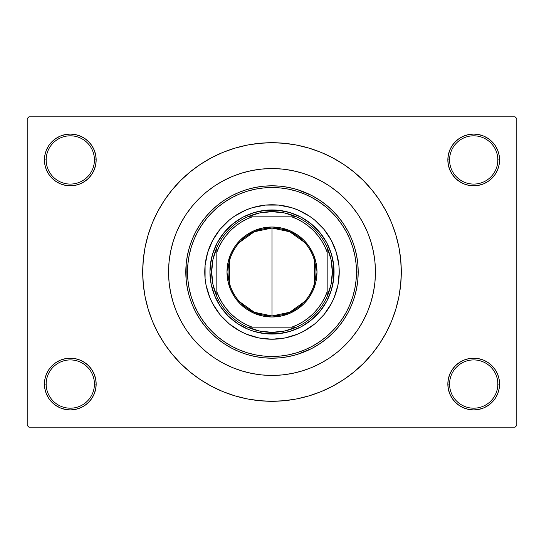<?xml version="1.0" encoding="UTF-8"?>
<svg xmlns="http://www.w3.org/2000/svg" width="544" height="544" viewBox="0 0 544 544"><rect width="100%" height="100%" fill="white"/><g stroke="black" fill="none" stroke-linecap="round" stroke-linejoin="round"><path stroke-width="0.82" d="M499.066 389.103L499.562 384.057A25.86 25.86 0 0 1 473.702 409.918A25.86 25.86 0 0 1 447.841 384.057L449.568 384.057A24.133 24.133 0 0 0 473.702 408.19A24.133 24.133 0 0 0 497.835 384.057A24.133 24.133 0 0 0 473.702 359.924A24.133 24.133 0 0 0 449.568 384.057L447.841 384.057A25.86 25.86 0 0 1 473.702 358.197A25.86 25.86 0 0 1 499.562 384.057L497.835 384.057A24.133 24.133 0 0 1 473.702 408.19A24.133 24.133 0 0 1 449.568 384.057A24.133 24.133 0 0 1 473.702 359.924A24.133 24.133 0 0 1 497.835 384.057L499.562 384.057L499.066 379.012L497.59 374.163L495.203 369.689L491.987 365.772L488.07 362.556L483.596 360.169L478.747 358.693L473.702 358.197L468.656 358.693L463.808 360.169L459.333 362.556L455.416 365.772L452.2 369.689L449.813 374.163L448.338 379.012L447.841 384.057L448.338 389.103L449.813 393.951L452.2 398.426L455.416 402.342L459.333 405.559L463.808 407.946L468.656 409.421L473.702 409.918L478.747 409.421L483.596 407.946L488.07 405.559L491.987 402.342L495.203 398.426L497.59 393.951L499.066 389.103L499.562 384.057L499.066 379.012M44.934 379.012L44.438 384.057L46.165 384.057A24.133 24.133 0 0 0 70.298 408.19A24.133 24.133 0 0 0 94.432 384.057A24.133 24.133 0 0 0 70.298 359.924A24.133 24.133 0 0 0 46.165 384.057L44.438 384.057A25.86 25.86 0 0 1 70.298 358.197A25.86 25.86 0 0 1 96.159 384.057L94.432 384.057A24.133 24.133 0 0 1 70.298 408.19A24.133 24.133 0 0 1 46.165 384.057A24.133 24.133 0 0 1 70.298 359.924A24.133 24.133 0 0 1 94.432 384.057L96.159 384.057L95.662 379.012L94.187 374.163L91.8 369.689L88.584 365.772L84.667 362.556L80.192 360.169L75.344 358.693L70.298 358.197L65.253 358.693L60.404 360.169L55.93 362.556L52.013 365.772L48.797 369.689L46.41 374.163L44.934 379.012L44.438 384.057L44.934 389.103L46.41 393.951L48.797 398.426L52.013 402.342L55.93 405.559L60.404 407.946L65.253 409.421L70.298 409.918L75.344 409.421L80.192 407.946L84.667 405.559L88.584 402.342L91.8 398.426L94.187 393.951L95.662 389.103L96.159 384.057A25.86 25.86 0 0 1 70.298 409.918A25.86 25.86 0 0 1 44.438 384.057L44.934 389.103L46.41 393.951L48.797 398.426M44.934 154.897L44.438 159.943L46.165 159.943A24.133 24.133 0 0 0 70.298 184.076A24.133 24.133 0 0 0 94.432 159.943A24.133 24.133 0 0 0 70.298 135.81A24.133 24.133 0 0 0 46.165 159.943L44.438 159.943A25.86 25.86 0 0 1 70.298 134.082A25.86 25.86 0 0 1 96.159 159.943L94.432 159.943A24.133 24.133 0 0 1 70.298 184.076A24.133 24.133 0 0 1 46.165 159.943A24.133 24.133 0 0 1 70.298 135.81A24.133 24.133 0 0 1 94.432 159.943L96.159 159.943L95.662 154.897L94.187 150.049L91.8 145.574L88.584 141.658L84.667 138.441L80.192 136.054L75.344 134.579L70.298 134.082L65.253 134.579L60.404 136.054L55.93 138.441L52.013 141.658L48.797 145.574L46.41 150.049L44.934 154.897L44.438 159.943L44.934 164.988L46.41 169.837L48.797 174.311L52.013 178.228L55.93 181.444L60.404 183.831L65.253 185.307L70.298 185.803L75.344 185.307L80.192 183.831L84.667 181.444L88.584 178.228L91.8 174.311L94.187 169.837L95.662 164.988L96.159 159.943A25.86 25.86 0 0 1 70.298 185.803A25.86 25.86 0 0 1 44.438 159.943L44.934 164.988M499.066 164.988L499.562 159.943A25.86 25.86 0 0 1 473.702 185.803A25.86 25.86 0 0 1 447.841 159.943L449.568 159.943A24.133 24.133 0 0 0 473.702 184.076A24.133 24.133 0 0 0 497.835 159.943A24.133 24.133 0 0 0 473.702 135.81A24.133 24.133 0 0 0 449.568 159.943L447.841 159.943A25.86 25.86 0 0 1 473.702 134.082A25.86 25.86 0 0 1 499.562 159.943L497.835 159.943A24.133 24.133 0 0 1 473.702 184.076A24.133 24.133 0 0 1 449.568 159.943A24.133 24.133 0 0 1 473.702 135.81A24.133 24.133 0 0 1 497.835 159.943L499.562 159.943L499.066 154.897L497.59 150.049L495.203 145.574L491.987 141.658L488.07 138.441L483.596 136.054L478.747 134.579L473.702 134.082L468.656 134.579L463.808 136.054L459.333 138.441L455.416 141.658L452.2 145.574L449.813 150.049L448.338 154.897L447.841 159.943L448.338 164.988L449.813 169.837L452.2 174.311L455.416 178.228L459.333 181.444L463.808 183.831L468.656 185.307L473.702 185.803L478.747 185.307L483.596 183.831L488.07 181.444L491.987 178.228L495.203 174.311L497.59 169.837L499.066 164.988L499.562 159.943L499.066 154.897L497.59 150.049L495.203 145.574M372.735 248.506L373.463 251.879M272 142.705L259.325 143.324L246.779 145.187L234.471 148.274L222.523 152.544L211.052 157.971L200.165 164.492L189.978 172.054L180.574 180.574L172.054 189.978L164.492 200.165L157.971 211.052L152.544 222.523L148.274 234.471L145.187 246.779L143.324 259.325L142.705 272L143.324 284.675L145.187 297.221L148.274 309.529L152.544 321.477L157.971 332.948L164.492 343.835L172.054 354.022L180.574 363.426L189.978 371.946L200.165 379.508L211.052 386.029L222.523 391.456L234.471 395.726L246.779 398.813L259.325 400.676L272 401.295L284.675 400.676L297.221 398.813L309.529 395.726L321.477 391.456L332.948 386.029L343.835 379.508L354.022 371.946L363.426 363.426L371.946 354.022L379.508 343.835L386.029 332.948L391.456 321.477L395.726 309.529L398.813 297.221L400.676 284.675L401.295 272A129.295 129.295 0 0 1 272 401.295A129.295 129.295 0 0 1 142.705 272A129.295 129.295 0 0 1 272 142.705A129.295 129.295 0 0 1 401.295 272L400.676 259.325L398.813 246.779L395.726 234.471L391.456 222.523L386.029 211.052L379.508 200.165L371.946 189.978L363.426 180.574L354.022 172.054L343.835 164.492L332.948 157.971L321.477 152.544L309.529 148.274L297.221 145.187L284.675 143.324L272 142.705L263.548 142.984M168.565 272A103.435 103.435 0 0 1 272 168.565A103.435 103.435 0 0 1 375.435 272A103.435 103.435 0 0 1 272 375.435A103.435 103.435 0 0 1 168.565 272L169.062 261.861L170.551 251.818L173.019 241.971L176.44 232.417L180.778 223.237L185.994 214.533L192.046 206.38L198.859 198.859L206.38 192.046L214.533 185.994L223.237 180.778L232.417 176.44L241.971 173.019L251.818 170.551L261.861 169.062L272 168.565L282.139 169.062L292.182 170.551L302.029 173.019L311.583 176.44L320.763 180.778L329.467 185.994L337.62 192.046L345.141 198.859L351.954 206.38L358.006 214.533L363.222 223.237L367.56 232.417L370.981 241.971L373.449 251.818L374.938 261.861L375.435 272L374.938 282.139L373.449 292.182L370.981 302.029L367.56 311.583L363.222 320.763L358.006 329.467L351.954 337.62L345.141 345.141L337.62 351.954L329.467 358.006L320.763 363.222L311.583 367.56L302.029 370.981L292.182 373.449L282.139 374.938L272 375.435L261.861 374.938L251.818 373.449L241.971 370.981L232.417 367.56L223.237 363.222L214.533 358.006L206.38 351.954L198.859 345.141L192.046 337.62L185.994 329.467L180.778 320.763L176.44 311.583L173.019 302.029L170.551 292.182L169.062 282.139L168.565 272A103.435 103.435 0 0 1 272 168.565A103.435 103.435 0 0 1 375.435 272A103.435 103.435 0 0 1 272 375.435A103.435 103.435 0 0 1 168.565 272L169.062 282.139L170.551 292.182L173.019 302.029L176.44 311.583L180.778 320.763L185.994 329.467L192.046 337.62L198.859 345.141L206.38 351.954L214.533 358.006L223.237 363.222L232.417 367.56L241.971 370.981L251.818 373.449L261.861 374.938L272 375.435L282.139 374.938L292.182 373.449L302.029 370.981L311.583 367.56L320.763 363.222L329.467 358.006L337.62 351.954L345.141 345.141L351.954 337.62L358.006 329.467L363.222 320.763L367.56 311.583L370.981 302.029L373.449 292.182L374.938 282.139L375.435 272L374.938 261.861L373.449 251.818L370.981 241.971L367.56 232.417L363.222 223.237L358.006 214.533L351.954 206.38L345.141 198.859L337.62 192.046L329.467 185.994L320.763 180.778L311.583 176.44L302.029 173.019L292.182 170.551L282.139 169.062L272 168.565L261.861 169.062L251.818 170.551L241.971 173.019L232.417 176.44L223.237 180.778L214.533 185.994L206.38 192.046L198.859 198.859L192.046 206.38L185.994 214.533L180.778 223.237L176.44 232.417L173.019 241.971L170.551 251.818L169.062 261.861L168.565 272M515.073 427.156L28.927 427.156L27.2 425.428L27.2 118.572L28.927 116.844L515.073 116.844L28.927 116.844L27.2 118.572L27.2 425.428L28.927 427.156L515.073 427.156L516.8 425.428L516.8 118.572L516.8 425.428L515.073 427.156M186.116 279.351L186.17 264.058M186.449 261.474L187.272 256.17M187.884 253.164L188.598 250.226M188.632 250.104L189.101 248.377M190.04 245.31L190.754 243.202M190.801 243.073L191.665 240.761M192.875 237.81L193.521 236.348M193.535 236.314L195.004 233.254M196.377 230.629L199.294 225.699M200.525 223.822L205.251 217.457M206.332 216.165L210.576 211.528M212.582 209.556L216.424 206.115M218.851 204.136L222.788 201.232M225.447 199.451L229.643 196.928M232.397 195.439L237.048 193.208M239.639 192.107L245.555 189.958M247.132 189.468L254.844 187.53M257.101 187.102L262.718 186.306M265.669 186.034L270.688 185.81M273.87 185.824L276.393 185.912M276.413 185.919L278.718 186.068M281.901 186.374L286.79 187.082M289.796 187.66L295.018 188.931M297.507 189.666L311.658 195.466M311.698 195.486L312.188 195.745M314.459 196.982L318.029 199.118M318.05 199.131L319.056 199.777M321.586 201.491L324.047 203.293M324.081 203.32L325.55 204.456M328.012 206.482L331.609 209.732M333.88 211.997L337.266 215.689M339.157 217.967L342.57 222.503M344.073 224.726L347.942 231.22M348.711 232.689L351.036 237.599M362.093 221.177L359.482 216.811M351.064 306.34L348.704 311.324M347.942 312.78L343.856 319.607M342.57 321.497L339.157 326.033M337.266 328.311L333.88 332.003M331.616 334.254L328.012 337.518M325.55 339.544L324.081 340.68M324.047 340.707L321.586 342.509M319.056 344.223L318.05 344.869M318.029 344.882L314.459 347.018M312.188 348.255L311.698 348.514M311.658 348.534L297.507 354.334M295.018 355.069L291.006 356.075M290.979 356.082L289.796 356.34M286.79 356.918L281.901 357.626M278.705 357.938L273.884 358.176M270.681 358.19L265.669 357.966M262.718 357.694L257.047 356.891M254.844 356.47L247.132 354.532M245.562 354.042L239.639 351.893M237.048 350.792L232.397 348.561M229.643 347.072L225.447 344.549M222.788 342.768L218.851 339.864M216.424 337.885L212.582 334.444M210.576 332.472L206.332 327.835M205.251 326.543L200.525 320.178M199.26 318.254L196.377 313.371M195.004 310.746L193.535 307.686M193.521 307.652L192.875 306.19M191.672 303.253L190.801 300.927M190.754 300.798L190.033 298.676M189.101 295.623L188.632 293.896M188.612 293.835L187.884 290.836M187.272 287.83L186.449 282.526M186.17 279.942L186.123 279.398M515.073 116.844L516.8 118.572L515.073 116.844M272 401.295L280.452 401.016M371.946 354.022L379.508 343.835L383.976 336.648M172.054 189.978L164.492 200.165L160.024 207.352M488.07 138.441L483.596 136.054L478.747 134.579L473.702 134.082L468.656 134.579M459.333 181.444L463.808 183.831L468.656 185.307L473.702 185.803L478.747 185.307M488.07 181.444L491.987 178.228L495.203 174.311L497.59 169.837M84.667 138.441L80.192 136.054L75.344 134.579L70.298 134.082L65.253 134.579M46.41 169.837L48.797 174.311M55.93 181.444L60.404 183.831L65.253 185.307L70.298 185.803L75.344 185.307M84.667 181.444L88.584 178.228L91.8 174.311M84.667 362.556L80.192 360.169L75.344 358.693L70.298 358.197L65.253 358.693M55.93 362.556L52.013 365.772L48.797 369.689L46.41 374.163M55.93 405.559L60.404 407.946L65.253 409.421L70.298 409.918L75.344 409.421M497.59 374.163L495.203 369.689M488.07 362.556L483.596 360.169L478.747 358.693L473.702 358.197L468.656 358.693M459.333 362.556L455.416 365.772L452.2 369.689M459.333 405.559L463.808 407.946L468.656 409.421L473.702 409.918L478.747 409.421M379.508 200.165L371.946 189.978M246.779 145.187L234.471 148.274M164.492 343.835L172.054 354.022M297.221 398.813L309.529 395.726M204.768 272.027A67.232 67.232 0 0 0 220.028 314.65L212.704 303.695L209.882 297.731L206.06 285.117L205.088 278.589L205.088 265.411L207.658 252.484L212.704 240.305L220.028 229.35L229.35 220.028L234.648 216.097L246.269 209.882L252.484 207.658L265.411 205.088L278.589 205.088L291.516 207.658L297.731 209.882L309.352 216.097L314.65 220.028L323.972 229.35L331.296 240.305L336.342 252.484L338.912 265.411L339.232 272A67.232 67.232 0 0 1 272 339.232A67.232 67.232 0 0 1 204.768 272A67.232 67.232 0 0 1 272 204.768A67.232 67.232 0 0 1 339.232 272L337.94 285.117L334.118 297.731L331.296 303.695L323.972 314.65A67.232 67.232 0 0 0 339.232 272.027M272.027 339.232A67.232 67.232 0 0 0 314.65 323.972L303.695 331.296L297.731 334.118L285.117 337.94L272 339.232L258.883 337.94L246.269 334.118L240.305 331.296L229.35 323.972A67.232 67.232 0 0 0 271.973 339.232M185.803 272L187.524 272A84.476 84.476 0 0 1 272 187.524A84.476 84.476 0 0 1 356.476 272L358.197 272A86.197 86.197 0 0 0 272 185.803A86.197 86.197 0 0 0 185.803 272A86.197 86.197 0 0 1 272 185.803A86.197 86.197 0 0 1 358.197 272L357.782 280.446L356.538 288.816L354.484 297.024L351.635 304.987L348.017 312.63L343.672 319.886L338.633 326.686L332.948 332.948L326.686 338.633L319.886 343.672L312.63 348.017L304.987 351.635L297.024 354.484L288.816 356.538L280.446 357.782L272 358.197L263.554 357.782L255.184 356.538L246.976 354.484L239.013 351.635L231.37 348.017L224.114 343.672L217.314 338.633L211.052 332.948L205.367 326.686L200.328 319.886L195.983 312.63L192.365 304.987L189.516 297.024L187.462 288.816L186.218 280.446L185.803 272L186.218 263.554L187.462 255.184L189.516 246.976L192.365 239.013L195.983 231.37L200.328 224.114L205.367 217.314L211.052 211.052L217.314 205.367L224.114 200.328L231.37 195.983L239.013 192.365L246.976 189.516L255.184 187.462L263.554 186.218L272 185.803L280.446 186.218L288.816 187.462L297.024 189.516L304.987 192.365L312.63 195.983L319.886 200.328L326.686 205.367L332.948 211.052L338.633 217.314L343.672 224.114L348.017 231.37L351.635 239.013L354.484 246.976L356.538 255.184L357.782 263.554L358.197 272A86.197 86.197 0 0 1 272 358.197A86.197 86.197 0 0 1 185.803 272A86.197 86.197 0 0 0 272 358.197A86.197 86.197 0 0 0 358.197 272L356.476 272L356.068 263.718L354.851 255.517L352.838 247.479L350.044 239.673L346.501 232.179L342.237 225.066L337.3 218.409L331.731 212.269L325.591 206.7L318.934 201.763L311.821 197.499L304.327 193.956L296.521 191.162L288.483 189.149L280.282 187.932L272 187.524L263.718 187.932L255.517 189.149L247.479 191.162L239.673 193.956L232.179 197.499L225.066 201.763L218.409 206.7L212.269 212.269L206.7 218.409L201.763 225.066L197.499 232.179L193.956 239.673L191.162 247.479L189.149 255.517L187.932 263.718L187.524 272L187.932 280.282L189.149 288.483L191.162 296.521L193.956 304.327L197.499 311.821L201.763 318.934L206.7 325.591L212.269 331.731L218.409 337.3L225.066 342.237L232.179 346.501L239.673 350.044L247.479 352.838L255.517 354.851L263.718 356.068L272 356.476L280.282 356.068L288.483 354.851L296.521 352.838L304.327 350.044L311.821 346.501L318.934 342.237L325.591 337.3L331.731 331.731L337.3 325.591L342.237 318.934L346.501 311.821L350.044 304.327L352.838 296.521L354.851 288.483L356.068 280.282L356.476 272A84.476 84.476 0 0 1 272 356.476A84.476 84.476 0 0 1 187.524 272L185.803 272M368.941 235.919L367.56 232.417M241.971 173.019L232.417 176.44M173.019 302.029L176.44 311.583M302.029 370.981L311.583 367.56M210.236 265.914L212.609 253.987L217.267 242.746L224.026 232.628L232.628 224.026L242.746 217.267L253.987 212.609L265.914 210.236L278.086 210.236L290.013 212.609L301.254 217.267L311.372 224.026L319.974 232.628L326.733 242.746L331.391 253.987L333.764 265.914L333.764 278.086L331.391 290.013L326.733 301.254L319.974 311.372L311.372 319.974L301.254 326.733L290.013 331.391L278.086 333.764L265.914 333.764L253.987 331.391L248.248 329.338L237.517 323.605L228.113 315.887L220.395 306.483L214.662 295.752L211.133 284.111L209.936 272L211.133 259.889M323.972 314.65L315.5 323.265M229.35 323.972L220.735 315.5M339.232 271.973A67.232 67.232 0 0 0 323.972 229.35L323.265 228.5M319.539 224.461L319.015 223.938M271.973 204.768A67.232 67.232 0 0 0 229.35 220.028L228.5 220.735M224.461 224.461L223.938 224.985M224.461 319.539L224.985 320.062M319.539 319.539L320.062 319.015M333.764 278.086L332.867 284.111M319.974 311.372L315.887 315.887M290.013 331.391L284.111 332.867M278.086 333.764L272 334.064L272 332.336A60.336 60.336 0 0 1 247.561 327.168L259.508 331.031L272 332.336L284.492 331.031L296.439 327.168A60.336 60.336 0 0 1 272 332.336L272 334.064A62.064 62.064 0 0 1 209.936 272A62.064 62.064 0 0 1 272 209.936A62.064 62.064 0 0 0 209.936 272A62.064 62.064 0 0 0 272 334.064A62.064 62.064 0 0 0 334.064 272A62.064 62.064 0 0 0 272 209.936A62.064 62.064 0 0 1 334.064 272A62.064 62.064 0 0 1 272 334.064M265.914 333.764L259.889 332.867M232.628 319.974L228.113 315.887M212.609 290.013L211.133 284.111M210.236 278.086L209.936 272M224.026 232.628L228.113 228.113M253.987 212.609L259.889 211.133M265.914 210.236L272 209.936L272 211.664L272 209.936M278.086 210.236L284.111 211.133M311.372 224.026L315.887 228.113M331.391 253.987L332.867 259.889M333.764 265.914L334.064 272M314.65 220.028A67.232 67.232 0 0 0 272.027 204.768M220.028 229.35A67.232 67.232 0 0 0 204.768 271.973M304.361 301.757L289.673 312.256L272 315.962A43.962 43.962 0 0 0 315.962 272A43.962 43.962 0 0 0 272 228.038L272 227.004A44.996 44.996 0 0 1 316.996 272A44.996 44.996 0 0 1 272 316.996L272 228.038A43.962 43.962 0 0 1 315.962 272A43.962 43.962 0 0 1 272 315.962L254.327 312.256L239.639 301.757M239.639 242.243L254.327 231.744L272 228.038L289.673 231.744L304.361 242.243M314.534 260.902L314.534 283.098M216.832 296.439A60.336 60.336 0 0 1 216.832 247.561L212.969 259.508L211.664 272L212.969 284.492L216.832 296.439A60.336 60.336 0 0 0 247.561 327.168L296.439 327.168A60.336 60.336 0 0 0 327.168 296.439L331.031 284.492L332.336 272L331.031 259.508L327.168 247.561A60.336 60.336 0 0 1 327.168 296.439L327.168 247.561A60.336 60.336 0 0 0 296.439 216.832L284.492 212.969L272 211.664L259.508 212.969L247.561 216.832A60.336 60.336 0 0 1 296.439 216.832L247.561 216.832A60.336 60.336 0 0 0 216.832 247.561L216.832 296.439A60.336 60.336 0 0 0 247.561 327.168L291.808 327.168L297.752 324.652L303.382 321.504L308.638 317.75L313.446 313.446L317.75 308.638L321.504 303.382L324.652 297.752L327.168 291.808L327.168 252.192L324.652 246.248L321.504 240.618L317.75 235.362L313.446 230.554L308.638 226.25L303.382 222.496L297.752 219.348L291.808 216.832L252.192 216.832L246.248 219.348L240.618 222.496L235.362 226.25L230.554 230.554L226.25 235.362L222.496 240.618L219.348 246.248L216.832 252.192L216.832 291.808L219.348 297.752L222.496 303.382L226.25 308.638L230.554 313.446L235.362 317.75L240.618 321.504L246.248 324.652L252.192 327.168A58.616 58.616 0 0 1 216.832 291.808L216.832 296.439M272 227.004L280.779 227.868L289.218 230.432L296.997 234.586L303.817 240.183L309.414 247.003L313.568 254.782L316.132 263.221L316.996 272L316.132 280.779L313.568 289.218L309.414 296.997L303.817 303.817L296.997 309.414L289.218 313.568L280.779 316.132L272 316.996L263.221 316.132L254.782 313.568L247.003 309.414L240.183 303.817L234.586 296.997L230.432 289.218L227.868 280.779L227.004 272L227.868 263.221L230.432 254.782L234.586 247.003L240.183 240.183L247.003 234.586L254.782 230.432L263.221 227.868L272 227.004L272 315.962A43.962 43.962 0 0 1 228.038 272A43.962 43.962 0 0 1 272 228.038A43.962 43.962 0 0 0 228.038 272A43.962 43.962 0 0 0 272 315.962L272 316.996A44.996 44.996 0 0 1 227.004 272A44.996 44.996 0 0 1 272 227.004M296.439 216.832A60.336 60.336 0 0 1 327.168 247.561L327.168 252.192A58.616 58.616 0 0 0 291.808 216.832L296.439 216.832M327.168 296.439A60.336 60.336 0 0 1 296.439 327.168L291.808 327.168A58.616 58.616 0 0 0 327.168 291.808L327.168 296.439M216.832 247.561A60.336 60.336 0 0 1 247.561 216.832L252.192 216.832A58.616 58.616 0 0 0 216.832 252.192L216.832 247.561M229.466 283.098L229.466 260.902"/></g></svg>
